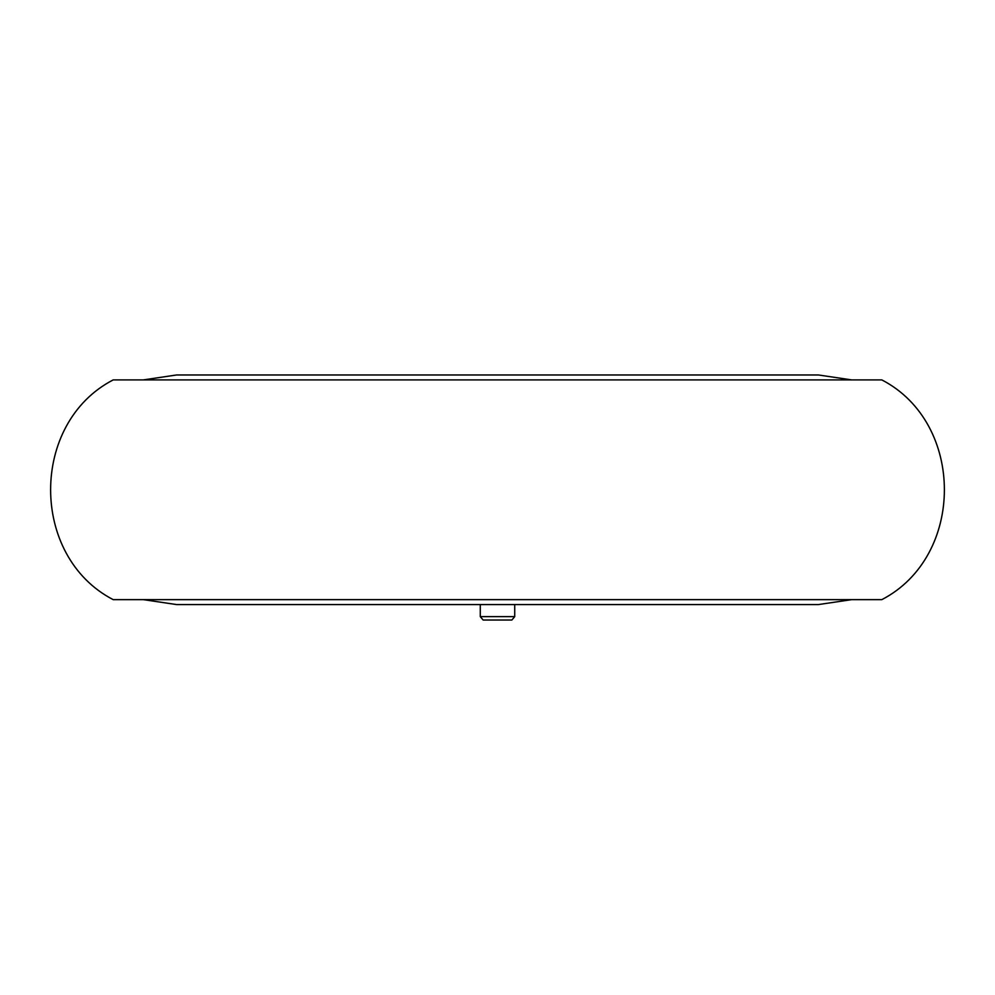 <?xml version="1.0" encoding="UTF-8"?>
<svg xmlns="http://www.w3.org/2000/svg" width="995" height="995" viewBox="0 0 995 995"><rect width="100%" height="100%" fill="white"/><g stroke="black" fill="none" stroke-linecap="round" stroke-linejoin="round"><path stroke-width="1.49" d="M497.5 620.034L483.147 620.034L480.274 616.639L514.726 616.639L511.853 620.034L497.5 620.034M514.726 604.574L514.726 616.639M480.274 604.574L480.274 616.639M878.647 599.637L881.819 599.637C965.237 556.466 965.237 423.074 881.819 379.903L113.181 379.903C29.763 423.074 29.763 556.466 113.181 599.637L878.647 599.637M851.708 599.637L818.387 604.574L176.612 604.574L143.292 599.637M143.292 379.903L176.612 374.966L818.387 374.966L851.708 379.903M818.387 374.966L176.612 374.966"/></g></svg>
